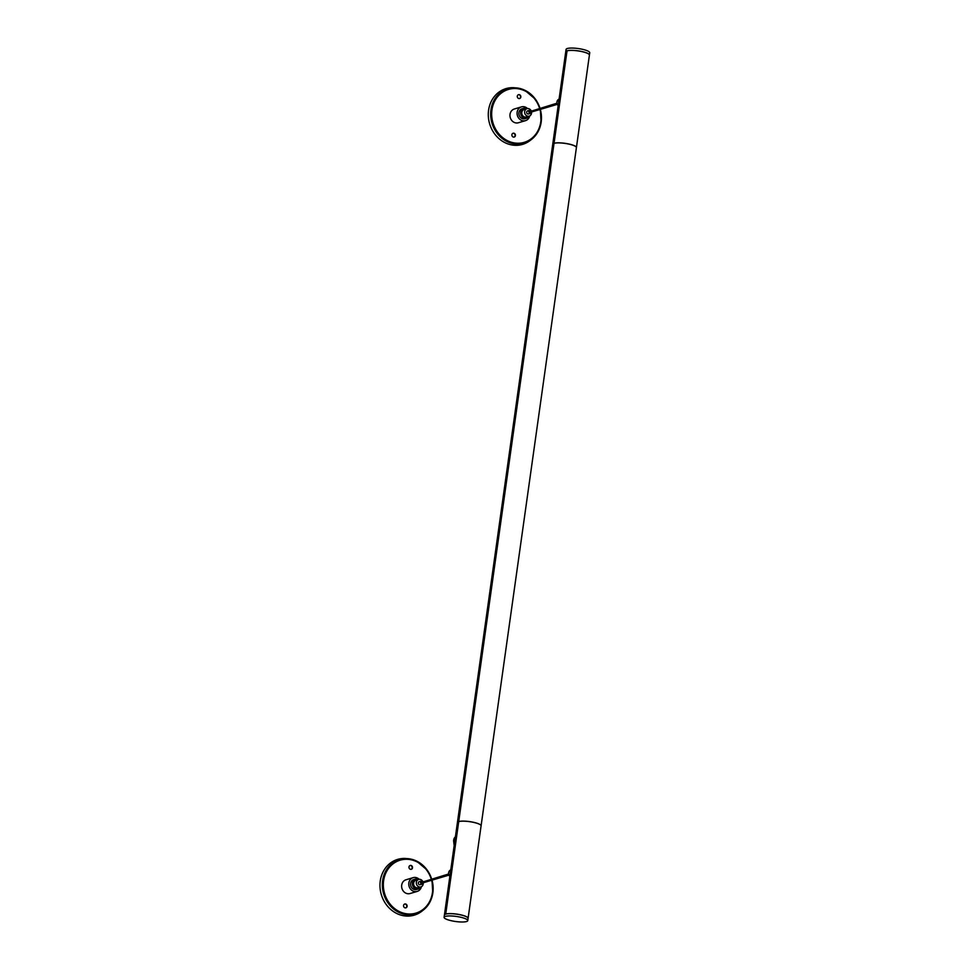 <?xml version="1.0" encoding="UTF-8"?>
<svg xmlns="http://www.w3.org/2000/svg" width="970" height="970" viewBox="0 0 970 970"><rect width="100%" height="100%" fill="white"/><g stroke="black" fill="none" stroke-linecap="round" stroke-linejoin="round"><path stroke-width="1.45" d="M445.812 914.079L445.654 914.043A11.955 2.558 -172 0 0 444.43 914.952A11.955 2.558 -172 0 0 444.418 914.989A11.955 2.558 8 0 1 445.679 914.116A11.955 2.558 8 0 1 459.174 914.589A11.955 2.558 8 0 1 468.086 918.36A11.955 2.558 -172 0 0 468.098 918.275A11.955 2.558 -172 0 0 459.222 914.516A11.955 2.558 -172 0 0 445.727 914.031L445.861 914.067M445.654 914.043L567.038 50.877A11.955 2.558 8 0 1 580.533 51.325A11.955 2.558 8 0 1 589.408 55.096L576.422 147.513A11.955 2.558 -172 0 0 567.547 143.742A11.955 2.558 -172 0 0 554.052 143.257L567.038 50.84M444.43 914.952L565.74 51.774A11.955 2.558 8 0 1 566.977 50.864M481.084 825.822A11.955 2.558 -172 0 0 481.096 825.785A11.955 2.558 -172 0 0 472.22 822.026A11.955 2.558 -172 0 0 458.725 821.529L554.04 143.33A11.955 2.558 8 0 1 567.535 143.827A11.955 2.558 8 0 1 576.41 147.585A11.955 2.558 -172 0 0 576.422 147.513M445.727 914.031L458.713 821.614A11.955 2.558 8 0 1 472.208 822.099A11.955 2.558 8 0 1 481.084 825.87L468.098 918.275M465.321 916.25A11.713 2.51 -172 0 0 447.655 913.764M586.644 52.986A11.713 2.51 -172 0 0 568.978 50.501M445.363 916.383A11.955 2.558 8 0 1 458.846 916.856A11.955 2.558 8 0 1 467.77 920.627A11.955 2.558 8 0 1 455.573 921.5A11.955 2.558 8 0 1 444.09 917.305A11.955 2.558 8 0 1 445.363 916.383M589.408 55.06A11.955 2.558 -172 0 0 589.42 55.023A11.955 2.558 -172 0 0 577.938 50.828A11.955 2.558 -172 0 0 565.752 51.689A11.955 2.558 -172 0 0 565.74 51.725L566.068 49.421A11.955 2.558 8 0 1 567.341 48.5A11.955 2.558 8 0 1 580.824 48.973A11.955 2.558 8 0 1 589.736 52.744L589.42 55.023M478.307 823.748A11.713 2.51 -172 0 0 460.665 821.275M573.634 145.476A11.713 2.51 -172 0 0 555.992 143.002M454.178 845.573L453.681 841.414A5.177 4.583 -106.5 0 1 455.403 836.855M412.505 867.81A1.988 1.758 73.5 0 0 410.177 865.47A1.988 1.758 73.5 0 0 411.316 869.29A1.988 1.758 73.5 0 0 412.505 867.81M407.097 906.344A1.988 1.758 73.5 0 0 404.769 904.004A1.988 1.758 73.5 0 0 405.896 907.823A1.988 1.758 73.5 0 0 407.097 906.344M419.21 879.317A7.166 6.341 73.5 0 0 413.123 877.656L405.993 879.778A7.166 6.341 73.5 0 0 401.701 885.101A7.166 6.341 73.5 0 0 410.08 893.528L417.209 891.406A7.166 6.341 73.5 0 0 421.392 886.701M411.134 869.326A1.988 1.758 73.5 0 0 410.007 865.531M405.715 907.871A1.988 1.758 73.5 0 0 404.587 904.076M431.686 879.002L427.285 870.187L416.433 860.972L406.212 858.523A29.088 25.717 73.5 0 0 381.307 894.582A29.088 25.717 73.5 0 0 421.853 911.218L423.247 910.127A28.397 25.123 -106.5 0 1 394.826 909.957A28.397 25.123 -106.5 0 1 382.641 880.602A28.397 25.123 -106.5 0 1 407.97 858.668A28.397 25.123 -106.5 0 1 431.65 879.014M413.123 877.656A7.166 6.341 73.5 0 0 409.085 886.337A7.166 6.341 73.5 0 0 417.209 891.406M418.725 879.402A5.177 4.583 73.5 0 0 415.475 879.038L413.693 879.572A5.177 4.583 73.5 0 0 416.639 889.502L418.422 888.969A5.177 4.583 73.5 0 0 420.944 886.883M415.475 879.038A5.177 4.583 73.5 0 0 418.422 888.969M422.58 881.16A3.904 3.456 73.5 0 0 418.616 879.438L415.839 880.263A3.904 3.456 73.5 0 0 418.058 887.744L420.847 886.919A3.904 3.456 73.5 0 0 423.223 883.306M418.616 879.438A3.904 3.456 73.5 0 0 420.847 886.919M423.017 881.572A1.588 1.406 73.5 0 0 421.489 880.99L419.282 881.645A1.588 1.406 73.5 0 0 420.18 884.701L422.399 884.046A1.588 1.406 73.5 0 0 423.369 882.724M421.489 880.99A1.588 1.406 73.5 0 0 422.399 884.046M448.964 875.122L422.108 883.1L421.416 882.397L448.625 873.982M450.759 869.908A3.904 3.456 73.5 0 0 449.837 876.395M450.698 870.284A5.177 4.583 73.5 0 0 450.31 873.036M520.829 97.036A1.988 1.758 73.5 0 0 518.501 94.696A1.988 1.758 73.5 0 0 519.641 98.516A1.988 1.758 73.5 0 0 520.829 97.036M515.422 135.582A1.988 1.758 73.5 0 0 513.094 133.242A1.988 1.758 73.5 0 0 514.221 137.061A1.988 1.758 73.5 0 0 515.422 135.582M527.534 108.555A7.166 6.341 73.5 0 0 521.448 106.882L514.318 109.004A7.166 6.341 73.5 0 0 510.026 114.327A7.166 6.341 73.5 0 0 518.404 122.753L525.534 120.632A7.166 6.341 73.5 0 0 529.717 115.927M519.459 98.564A1.988 1.758 73.5 0 0 518.332 94.757M514.039 137.097A1.988 1.758 73.5 0 0 512.912 133.302M540.011 108.24L535.61 99.425L524.758 90.21L514.536 87.749A29.088 25.717 73.5 0 0 489.632 123.808A29.088 25.717 73.5 0 0 530.178 140.456L531.572 139.365A28.397 25.123 -106.5 0 1 503.151 139.195A28.397 25.123 -106.5 0 1 490.965 109.828A28.397 25.123 -106.5 0 1 516.295 87.894A28.397 25.123 -106.5 0 1 539.975 108.252M521.448 106.882A7.166 6.341 73.5 0 0 517.41 115.563A7.166 6.341 73.5 0 0 525.534 120.632M527.049 108.64A5.177 4.583 73.5 0 0 523.8 108.264L522.018 108.798A5.177 4.583 73.5 0 0 524.964 118.728L526.746 118.194A5.177 4.583 73.5 0 0 529.268 116.121M523.8 108.264A5.177 4.583 73.5 0 0 526.746 118.194M530.905 110.398A3.904 3.456 73.5 0 0 526.94 108.664L524.164 109.489A3.904 3.456 73.5 0 0 526.383 116.982L529.171 116.145A3.904 3.456 73.5 0 0 531.548 112.544M526.94 108.664A3.904 3.456 73.5 0 0 529.171 116.145M531.342 110.81A1.588 1.406 73.5 0 0 529.814 110.228L527.607 110.883A1.588 1.406 73.5 0 0 528.505 113.939L530.723 113.284A1.588 1.406 73.5 0 0 531.693 111.95M529.814 110.228A1.588 1.406 73.5 0 0 530.723 113.284M557.289 104.36L530.432 112.326L529.741 111.623L556.938 103.208M559.084 99.134A3.904 3.456 73.5 0 0 558.162 105.633M559.023 99.522A5.177 4.583 73.5 0 0 558.635 102.262M453.681 841.414L454.809 841.087M431.274 879.123A27.621 24.42 73.5 0 0 405.666 859.287A27.621 24.42 73.5 0 0 383.623 880.687A27.621 24.42 73.5 0 0 409.886 914.019A27.621 24.42 73.5 0 0 431.614 880.275M432.85 892.873A28.397 25.123 -106.5 0 1 423.247 910.127L429.176 903.422L432.778 893.552L432.026 880.154A28.397 25.123 -106.5 0 1 432.85 892.873M539.599 108.361A27.621 24.42 73.5 0 0 513.991 88.525A27.621 24.42 73.5 0 0 491.948 109.913A27.621 24.42 73.5 0 0 518.21 143.245A27.621 24.42 73.5 0 0 539.938 109.501M540.314 109.392A28.397 25.123 -106.5 0 1 541.175 122.099A28.397 25.123 -106.5 0 1 531.572 139.365L537.501 132.66L541.102 122.778L540.351 109.38M576.41 147.585L481.096 825.785M444.418 915.025L444.09 917.305M468.086 918.36L467.77 920.627"/></g></svg>
